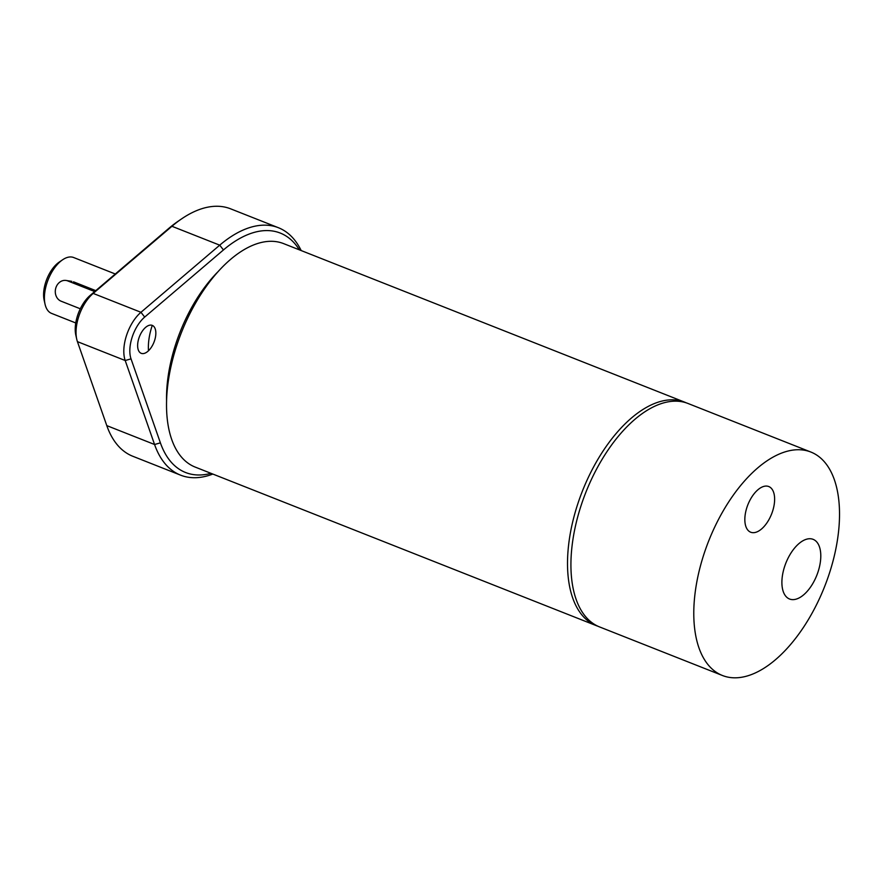 <?xml version="1.0" encoding="UTF-8"?>
<svg xmlns="http://www.w3.org/2000/svg" width="883" height="883" viewBox="0 0 883 883"><rect width="100%" height="100%" fill="white"/><g stroke="black" fill="none" stroke-linecap="round" stroke-linejoin="round"><path stroke-width="1.32" d="M166.578 401.346A109.47 56.755 -68.4 0 1 217.715 271.997M148.487 350.772A42.914 22.252 -68.4 0 1 152.262 325.386A15.022 7.781 -68.4 0 1 153.973 342.229A15.022 7.781 -68.4 0 1 141.203 353.321A15.022 7.781 -68.4 0 1 139.194 337.295A15.022 7.781 -68.4 0 1 151.379 325.143A15.022 7.781 -68.4 0 1 152.262 325.386L152.262 325.386M66.082 280.463A10.728 9.117 98.9 0 1 67.748 280.915L71.799 281.346L66.082 280.463A10.728 9.117 98.9 0 0 55.629 288.664A10.728 9.117 98.9 0 0 61.115 301.202L80.298 308.785M73.477 281.809L95.783 290.628M67.748 280.915L94.691 291.567M115.309 273.995L73.664 257.527A30.044 15.574 111.6 0 0 71.898 257.052A30.044 15.574 111.6 0 0 62.616 259.779L59.205 262.096A25.75 13.344 111.6 0 0 44.15 300.187L45.055 304.216A30.044 15.574 111.6 0 0 51.578 313.399L75.75 322.957M62.616 259.779A30.044 15.574 111.6 0 0 45.055 304.216M686.246 402.836A120.154 62.296 111.6 0 0 684.557 402.118L283.564 243.598A120.154 62.296 111.6 0 0 176.721 345.584A120.154 62.296 111.6 0 0 195.22 467.096L596.213 625.606A120.154 62.296 111.6 0 0 597.934 626.235M684.557 402.118A120.154 62.296 111.6 0 0 577.714 504.094A120.154 62.296 111.6 0 0 596.213 625.606M810.826 452.03L687.967 403.465A120.154 62.296 111.6 0 0 581.124 505.44A120.154 62.296 111.6 0 0 599.623 626.952L722.482 675.517A120.154 62.296 111.6 0 0 824.579 586.676A120.154 62.296 111.6 0 0 810.826 452.03A120.154 62.296 111.6 0 0 703.983 554.005A120.154 62.296 111.6 0 0 722.482 675.517M782.206 587.085A32.075 16.634 -68.4 0 1 790.241 554.204A32.075 16.634 -68.4 0 1 811.256 538.84A32.075 16.634 -68.4 0 1 813.133 539.347A32.075 16.634 -68.4 0 1 816.797 575.319A32.075 16.634 -68.4 0 1 789.523 599.005A32.075 16.634 -68.4 0 1 782.206 587.085M767.327 486.147A24.558 12.726 -68.4 0 1 768.762 486.544A24.558 12.726 -68.4 0 1 771.565 514.083A24.558 12.726 -68.4 0 1 750.682 532.206A24.558 12.726 -68.4 0 1 747.393 506.014A24.558 12.726 -68.4 0 1 767.327 486.147M181.721 218.785L178.311 221.114A128.741 66.744 111.6 0 0 168.841 228.355L90.088 295.485A27.892 14.459 111.6 0 0 75.828 335.176L76.733 339.204A32.185 16.689 -68.4 0 1 93.179 293.41L171.942 226.28A133.035 68.973 -68.4 0 1 181.721 218.785A133.035 68.973 -68.4 0 1 230.629 208.829L278.399 227.715A133.035 68.973 111.6 0 0 219.724 245.165L140.96 312.295A32.185 16.689 111.6 0 0 125.198 360.518L154.569 444.502A133.035 68.973 111.6 0 0 180.585 475.153A133.035 68.973 111.6 0 0 212.847 474.061M211.015 473.332A128.741 66.744 -68.4 0 1 160.397 442.847L131.026 358.862A27.892 14.459 -68.4 0 1 144.691 317.074L223.443 249.944A128.741 66.744 -68.4 0 1 299.37 249.845M301.191 250.573A133.035 68.973 111.6 0 0 278.399 227.715M180.585 475.153L132.814 456.268A133.035 68.973 -68.4 0 1 106.788 425.617L77.417 341.633A32.185 16.689 -68.4 0 1 76.733 339.204M168.841 228.355L171.942 226.28L219.724 245.165L223.443 249.944M90.088 295.485L93.179 293.41L140.96 312.295L144.691 317.074M77.417 341.633L125.198 360.518L131.026 358.862M106.788 425.617L154.569 444.502L160.397 442.847"/></g></svg>
